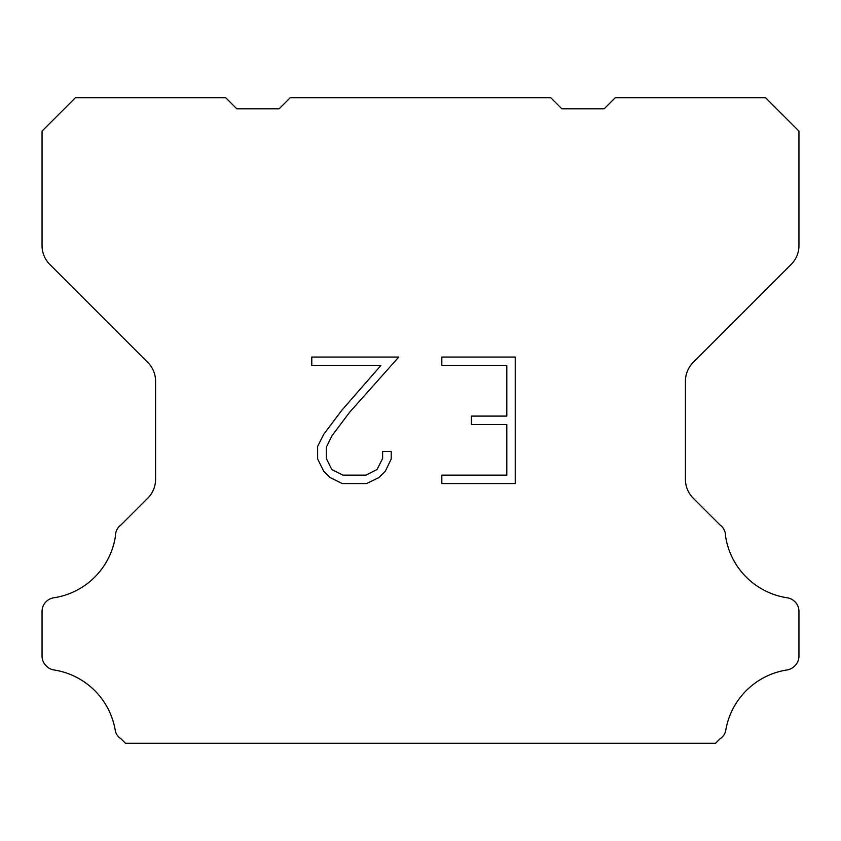 <?xml version="1.0" encoding="UTF-8"?>
<svg xmlns="http://www.w3.org/2000/svg" width="841" height="841" viewBox="0 0 841 841"><rect width="100%" height="100%" fill="white"/><g stroke="black" fill="none" stroke-linecap="round" stroke-linejoin="round"><path stroke-width="1.26" d="M506.818 475.144L506.818 424.526L471.391 424.526L471.391 416.095L506.818 416.095L506.818 365.478L441.819 365.478L441.819 357.047L515.249 357.047L515.249 483.575L441.819 483.575L441.819 475.144L506.818 475.144M391.202 451.491L391.202 459.081L385.189 471.433L378.923 477.572L366.571 483.575L342.266 483.575L329.987 477.478L323.732 471.296L317.635 458.944L317.635 446.424L323.732 434.324L341.604 410.513L380.899 365.478L311.78 365.478L311.78 357.047L398.781 357.047L349.52 412.384L331.964 435.764L326.287 447.307L326.287 458.419L331.806 469.551L343.002 475.144L365.909 475.144L377.031 469.53L382.634 458.419L382.634 451.491L391.202 451.491M290.261 97.703L550.739 97.703L561.872 108.836L604.164 108.836L615.297 97.703L765.562 97.703L798.95 131.101L798.95 245.614A26.712 26.712 0 0 1 791.129 264.505L693.236 362.397A26.712 26.712 0 0 0 685.415 381.288L685.415 479.307A26.712 26.712 0 0 0 693.236 498.198L719.907 524.858A13.361 13.361 0 0 1 725.541 536.053A73.461 73.461 0 0 0 787.281 597.804A13.361 13.361 0 0 1 794.745 601.567L795.039 601.851A13.361 13.361 0 0 1 798.95 611.302L798.95 656.18A13.361 13.361 0 0 1 795.039 665.62L794.461 666.198A13.361 13.361 0 0 1 787.039 669.962A73.461 73.461 0 0 0 725.573 731.428A13.361 13.361 0 0 1 719.949 738.85L715.502 743.297L125.498 743.297L121.051 738.85A13.361 13.361 0 0 1 115.427 731.428A73.461 73.461 0 0 0 53.961 669.962A13.361 13.361 0 0 1 46.539 666.198L45.961 665.62A13.361 13.361 0 0 1 42.05 656.18L42.05 611.302A13.361 13.361 0 0 1 45.961 601.851L46.255 601.567A13.361 13.361 0 0 1 53.719 597.804A73.461 73.461 0 0 0 115.459 536.053A13.361 13.361 0 0 1 121.093 524.858L147.764 498.198A26.712 26.712 0 0 0 155.585 479.307L155.585 381.288A26.712 26.712 0 0 0 147.764 362.397L49.871 264.505A26.712 26.712 0 0 1 42.05 245.614L42.05 131.101L75.438 97.703L225.703 97.703L236.836 108.836L279.128 108.836L290.261 97.703"/></g></svg>
